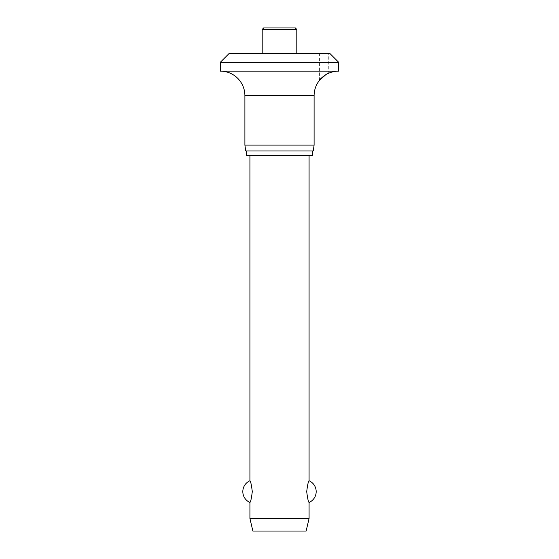 <?xml version="1.0" encoding="UTF-8"?>
<svg xmlns="http://www.w3.org/2000/svg" width="559" height="559" viewBox="0 0 559 559"><rect width="100%" height="100%" fill="white"/><g stroke="black" fill="none" stroke-linecap="round" stroke-linejoin="round"><path stroke-width="0.42" stroke-dasharray="2.79 2.1" d="M338.656 71.133L220.344 71.133M338.656 62.259L220.344 62.259M319.427 80.412L319.427 53.385L328.301 53.385L328.301 73.425L325.792 74.661M314.102 145.074L244.898 145.074M313.271 150.986L245.729 150.986M312.383 155.423L246.617 155.423M312.383 150.986L246.617 150.986L312.383 150.986M295.327 27.95L263.673 27.95M262.199 53.385L296.801 53.385L262.199 53.385M309.078 518.479L249.922 518.479M249.922 502.457C250.663 501.982 251.452 498.369 252.291 491.613C251.452 484.856 250.663 481.243 249.922 480.768M309.078 155.423L249.922 155.423L309.078 155.423M309.078 480.768C308.337 481.243 307.548 484.856 306.709 491.613C307.548 498.369 308.337 501.982 309.078 502.457M306.122 531.05L252.878 531.05M328.301 53.385L319.427 53.385M329.782 53.385L229.218 53.385M314.102 95.68L244.898 95.68M296.801 29.431L262.199 29.431"/><path stroke-width="0.84" d="M329.782 53.385L338.656 62.259L220.344 62.259L229.218 53.385L329.782 53.385M325.792 74.661L319.427 80.412C318.972 79.588 327.658 72.845 328.301 73.425A24.547 24.547 0 0 1 338.656 71.133L338.656 62.259M220.344 62.259L220.344 71.133A24.547 24.547 0 0 1 244.898 95.68L244.898 145.074L245.729 150.986L313.271 150.986L314.102 145.074L314.102 95.68A24.547 24.547 0 0 1 319.427 80.412M246.617 150.986L246.617 155.423L312.383 155.423L312.383 150.986M262.199 53.385L262.199 29.431L263.673 27.95L295.327 27.95L296.801 29.431L296.801 53.385M249.922 155.423L249.922 480.768C250.663 481.243 251.452 484.856 252.291 491.613C251.452 498.369 250.663 501.982 249.922 502.457L249.922 518.479L252.878 531.05L306.122 531.05L309.078 518.479L309.078 502.457C308.337 501.982 307.548 498.369 306.709 491.613C307.548 484.856 308.337 481.243 309.078 480.768L309.078 155.423M249.922 518.479L309.078 518.479M244.898 145.074L314.102 145.074M220.344 71.133L338.656 71.133M262.199 29.431L296.801 29.431M244.898 95.68L314.102 95.68M309.078 502.457A11.83 11.83 0 0 0 309.078 480.768M249.922 480.768A11.83 11.83 0 0 0 249.922 502.457"/></g></svg>
